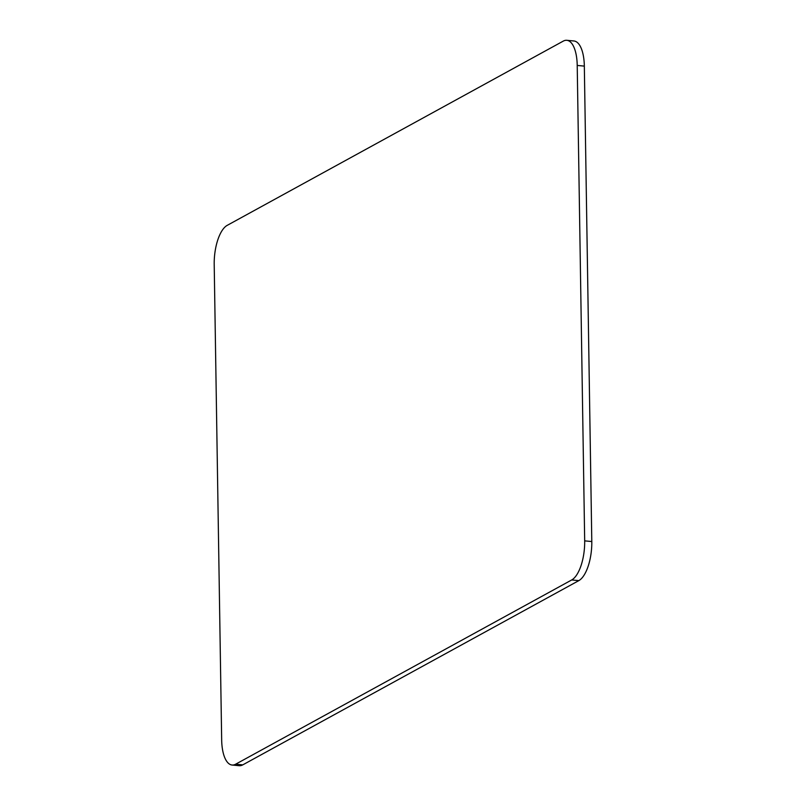 <?xml version="1.0" encoding="UTF-8"?>
<svg xmlns="http://www.w3.org/2000/svg" width="806" height="806" viewBox="0 0 806 806"><rect width="100%" height="100%" fill="white"/><g stroke="black" fill="none" stroke-linecap="round" stroke-linejoin="round"><path stroke-width="1.21" d="M566.82 40.3L573.932 40.975A32.673 13.188 95.4 0 1 584.33 66.112L591.795 541.541A32.673 13.188 95.4 0 1 578.819 580.622L242.757 764.874A32.673 13.188 95.4 0 1 239.181 765.7L232.068 765.025A32.673 13.188 -84.6 0 0 235.644 764.199L571.706 579.957A32.673 13.188 -84.6 0 0 584.682 540.866L577.217 65.437A32.673 13.188 -84.6 0 0 566.82 40.3A32.673 13.188 -84.6 0 0 563.243 41.126L227.181 225.378A32.673 13.188 -84.6 0 0 214.205 264.459L221.67 739.888A32.673 13.188 -84.6 0 0 232.068 765.025M577.217 65.437L584.33 66.112M584.682 540.866L591.795 541.541M571.706 579.957L578.819 580.622M235.644 764.199L242.757 764.874"/></g></svg>
